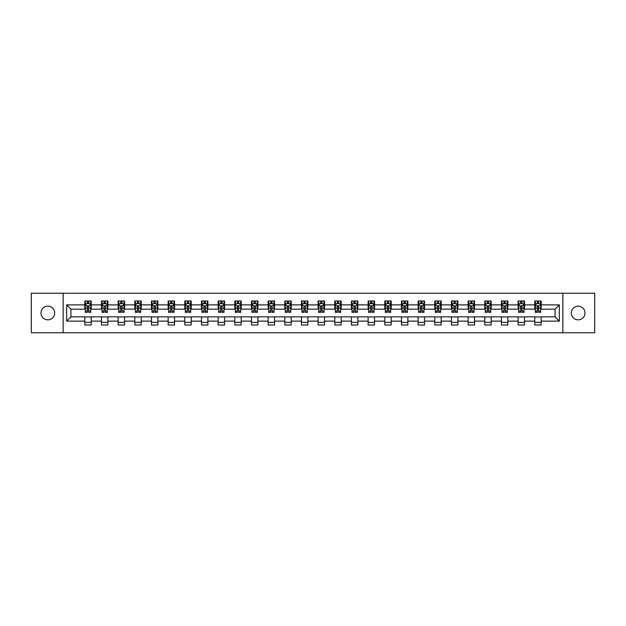 <?xml version="1.0" encoding="UTF-8"?>
<svg xmlns="http://www.w3.org/2000/svg" width="626" height="626" viewBox="0 0 626 626"><rect width="100%" height="100%" fill="white"/><g stroke="black" fill="none" stroke-linecap="round" stroke-linejoin="round"><path stroke-width="0.94" d="M578.142 306.161A6.839 6.839 0 0 0 571.303 313A6.839 6.839 0 0 0 578.142 319.839A6.839 6.839 0 0 0 584.981 313A6.839 6.839 0 0 0 578.142 306.161M47.858 306.161A6.839 6.839 0 0 0 41.019 313A6.839 6.839 0 0 0 47.858 319.839A6.839 6.839 0 0 0 54.697 313A6.839 6.839 0 0 0 47.858 306.161M562.868 332.766L594.7 332.766L594.7 293.234L562.868 293.234L562.868 332.766L63.132 332.766L63.132 293.234L31.3 293.234L31.3 332.766L63.132 332.766M562.868 293.234L63.132 293.234M541.177 304.878L541.177 300.981L534.768 300.981L534.768 304.878L524.518 304.878L524.518 300.981L518.109 300.981L518.109 304.878L507.85 304.878L507.85 300.981L501.442 300.981L501.442 304.878L491.183 304.878L491.183 300.981L484.774 300.981L484.774 304.878L474.524 304.878L474.524 300.981L468.115 300.981L468.115 304.878L457.856 304.878L457.856 300.981L451.448 300.981L451.448 304.878L441.189 304.878L441.189 300.981L434.78 300.981L434.78 304.878L424.53 304.878L424.53 300.981L418.113 300.981L418.113 304.878L407.862 304.878L407.862 300.981L401.454 300.981L401.454 304.878L391.195 304.878L391.195 300.981L384.787 300.981L384.787 304.878L374.528 304.878L374.528 300.981L368.119 300.981L368.119 304.878L357.869 304.878L357.869 300.981L351.46 300.981L351.46 304.878L341.201 304.878L341.201 300.981L334.793 300.981L334.793 304.878L324.534 304.878L324.534 300.981L318.125 300.981L318.125 304.878L307.875 304.878L307.875 300.981L301.466 300.981L301.466 304.878L291.207 304.878L291.207 300.981L284.799 300.981L284.799 304.878L274.54 304.878L274.54 300.981L268.131 300.981L268.131 304.878L257.881 304.878L257.881 300.981L251.472 300.981L251.472 304.878L241.213 304.878L241.213 300.981L234.805 300.981L234.805 304.878L224.546 304.878L224.546 300.981L218.138 300.981L218.138 304.878L207.887 304.878L207.887 300.981L201.47 300.981L201.47 304.878L191.22 304.878L191.22 300.981L184.811 300.981L184.811 304.878L174.552 304.878L174.552 300.981L168.144 300.981L168.144 304.878L157.885 304.878L157.885 300.981L151.476 300.981L151.476 304.878L141.226 304.878L141.226 300.981L134.817 300.981L134.817 304.878L124.558 304.878L124.558 300.981L118.15 300.981L118.15 304.878L107.891 304.878L107.891 300.981L101.482 300.981L101.482 304.878L91.232 304.878L91.232 300.981L84.823 300.981L84.823 304.878L66.661 304.878L66.661 321.122L70.934 316.842L84.823 316.842L84.823 325.019L91.232 325.019L91.232 316.842L101.482 316.842L101.482 325.019L107.891 325.019L107.891 316.842L118.15 316.842L118.15 325.019L124.558 325.019L124.558 316.842L134.817 316.842L134.817 325.019L141.226 325.019L141.226 316.842L151.476 316.842L151.476 325.019L157.885 325.019L157.885 316.842L168.144 316.842L168.144 325.019L174.552 325.019L174.552 316.842L184.811 316.842L184.811 325.019L191.22 325.019L191.22 316.842L201.47 316.842L201.47 325.019L207.887 325.019L207.887 316.842L218.138 316.842L218.138 325.019L224.546 325.019L224.546 316.842L234.805 316.842L234.805 325.019L241.213 325.019L241.213 316.842L251.472 316.842L251.472 325.019L257.881 325.019L257.881 316.842L268.131 316.842L268.131 325.019L274.54 325.019L274.54 316.842L284.799 316.842L284.799 325.019L291.207 325.019L291.207 316.842L301.466 316.842L301.466 325.019L307.875 325.019L307.875 316.842L318.125 316.842L318.125 325.019L324.534 325.019L324.534 316.842L334.793 316.842L334.793 325.019L341.201 325.019L341.201 316.842L351.46 316.842L351.46 325.019L357.869 325.019L357.869 316.842L368.119 316.842L368.119 325.019L374.528 325.019L374.528 316.842L384.787 316.842L384.787 325.019L391.195 325.019L391.195 316.842L401.454 316.842L401.454 325.019L407.862 325.019L407.862 316.842L418.113 316.842L418.113 325.019L424.53 325.019L424.53 316.842L434.78 316.842L434.78 325.019L441.189 325.019L441.189 316.842L451.448 316.842L451.448 325.019L457.856 325.019L457.856 316.842L468.115 316.842L468.115 325.019L474.524 325.019L474.524 316.842L484.774 316.842L484.774 325.019L491.183 325.019L491.183 316.842L501.442 316.842L501.442 325.019L507.85 325.019L507.85 316.842L518.109 316.842L518.109 325.019L524.518 325.019L524.518 316.842L534.768 316.842L534.768 325.019L541.177 325.019L541.177 316.842L555.066 316.842L555.066 309.158L541.177 309.158L541.177 304.878L559.339 304.878L559.339 321.122L541.177 321.122M534.768 321.122L524.518 321.122M518.109 321.122L507.85 321.122M501.442 321.122L491.183 321.122M484.774 321.122L474.524 321.122M468.115 321.122L457.856 321.122M451.448 321.122L441.189 321.122M434.78 321.122L424.53 321.122M418.113 321.122L407.862 321.122M401.454 321.122L391.195 321.122M384.787 321.122L374.528 321.122M368.119 321.122L357.869 321.122M351.46 321.122L341.201 321.122M334.793 321.122L324.534 321.122M318.125 321.122L307.875 321.122M301.466 321.122L291.207 321.122M284.799 321.122L274.54 321.122M268.131 321.122L257.881 321.122M251.472 321.122L241.213 321.122M234.805 321.122L224.546 321.122M218.138 321.122L207.887 321.122M201.47 321.122L191.22 321.122M184.811 321.122L174.552 321.122M168.144 321.122L157.885 321.122M151.476 321.122L141.226 321.122M134.817 321.122L124.558 321.122M118.15 321.122L107.891 321.122M101.482 321.122L91.232 321.122M84.823 321.122L66.661 321.122M534.768 304.878L534.768 309.158L524.518 309.158L524.518 304.878M518.109 304.878L518.109 309.158L507.85 309.158L507.85 304.878M501.442 304.878L501.442 309.158L491.183 309.158L491.183 304.878M484.774 304.878L484.774 309.158L474.524 309.158L474.524 304.878M468.115 304.878L468.115 309.158L457.856 309.158L457.856 304.878M451.448 304.878L451.448 309.158L441.189 309.158L441.189 304.878M434.78 304.878L434.78 309.158L424.53 309.158L424.53 304.878M418.113 304.878L418.113 309.158L407.862 309.158L407.862 304.878M401.454 304.878L401.454 309.158L391.195 309.158L391.195 304.878M384.787 304.878L384.787 309.158L374.528 309.158L374.528 304.878M368.119 304.878L368.119 309.158L357.869 309.158L357.869 304.878M351.46 304.878L351.46 309.158L341.201 309.158L341.201 304.878M334.793 304.878L334.793 309.158L324.534 309.158L324.534 304.878M318.125 304.878L318.125 309.158L307.875 309.158L307.875 304.878M301.466 304.878L301.466 309.158L291.207 309.158L291.207 304.878M284.799 304.878L284.799 309.158L274.54 309.158L274.54 304.878M268.131 304.878L268.131 309.158L257.881 309.158L257.881 304.878M251.472 304.878L251.472 309.158L241.213 309.158L241.213 304.878M234.805 304.878L234.805 309.158L224.546 309.158L224.546 304.878M218.138 304.878L218.138 309.158L207.887 309.158L207.887 304.878M201.47 304.878L201.47 309.158L191.22 309.158L191.22 304.878M184.811 304.878L184.811 309.158L174.552 309.158L174.552 304.878M168.144 304.878L168.144 309.158L157.885 309.158L157.885 304.878M151.476 304.878L151.476 309.158L141.226 309.158L141.226 304.878M134.817 304.878L134.817 309.158L124.558 309.158L124.558 304.878M118.15 304.878L118.15 309.158L107.891 309.158L107.891 304.878M101.482 304.878L101.482 309.158L91.232 309.158L91.232 304.878M84.823 304.878L84.823 309.158L70.934 309.158L66.661 304.878M70.934 309.158L70.934 316.842M559.339 321.122L555.066 316.842M555.066 309.158L559.339 304.878M84.823 303.649L85.355 303.649M87.382 303.649L88.665 303.649M90.692 303.649L91.232 303.649M84.823 309.048L85.355 309.048M87.382 309.048L88.665 309.048M90.692 309.048L91.232 309.048M84.823 316.952L91.232 316.952M84.823 322.351L91.232 322.351M101.482 316.952L107.891 316.952M101.482 322.351L107.891 322.351M101.482 303.649L102.022 303.649M104.049 303.649L105.332 303.649M107.359 303.649L107.891 303.649M101.482 309.048L102.022 309.048M104.049 309.048L105.332 309.048M107.359 309.048L107.891 309.048M118.15 316.952L124.558 316.952M118.15 322.351L124.558 322.351M118.15 303.649L118.682 303.649M120.716 303.649L121.992 303.649M124.026 303.649L124.558 303.649M118.15 309.048L118.682 309.048M120.716 309.048L121.992 309.048M124.026 309.048L124.558 309.048M134.817 316.952L141.226 316.952M134.817 322.351L141.226 322.351M134.817 303.649L135.349 303.649M137.376 303.649L138.659 303.649M140.694 303.649L141.226 303.649M134.817 309.048L135.349 309.048M137.376 309.048L138.659 309.048M140.694 309.048L141.226 309.048M151.476 316.952L157.885 316.952M151.476 322.351L157.885 322.351M151.476 303.649L152.016 303.649M154.043 303.649L155.326 303.649M157.353 303.649L157.885 303.649M151.476 309.048L152.016 309.048M154.043 309.048L155.326 309.048M157.353 309.048L157.885 309.048M168.144 316.952L174.552 316.952M168.144 322.351L174.552 322.351M168.144 303.649L168.676 303.649M170.71 303.649L171.994 303.649M174.02 303.649L174.552 303.649M168.144 309.048L168.676 309.048M170.71 309.048L171.994 309.048M174.02 309.048L174.552 309.048M184.811 316.952L191.22 316.952M184.811 322.351L191.22 322.351M184.811 303.649L185.343 303.649M187.37 303.649L188.653 303.649M190.687 303.649L191.22 303.649M184.811 309.048L185.343 309.048M187.37 309.048L188.653 309.048M190.687 309.048L191.22 309.048M201.47 316.952L207.887 316.952M201.47 322.351L207.887 322.351M201.47 303.649L202.01 303.649M204.037 303.649L205.32 303.649M207.347 303.649L207.887 303.649M201.47 309.048L202.01 309.048M204.037 309.048L205.32 309.048M207.347 309.048L207.887 309.048M218.138 316.952L224.546 316.952M218.138 322.351L224.546 322.351M218.138 303.649L218.67 303.649M220.704 303.649L221.987 303.649M224.014 303.649L224.546 303.649M218.138 309.048L218.67 309.048M220.704 309.048L221.987 309.048M224.014 309.048L224.546 309.048M234.805 316.952L241.213 316.952M234.805 322.351L241.213 322.351M234.805 303.649L235.337 303.649M237.364 303.649L238.647 303.649M240.681 303.649L241.213 303.649M234.805 309.048L235.337 309.048M237.364 309.048L238.647 309.048M240.681 309.048L241.213 309.048M251.472 316.952L257.881 316.952M251.472 322.351L257.881 322.351M251.472 303.649L252.004 303.649M254.031 303.649L255.314 303.649M257.341 303.649L257.881 303.649M251.472 309.048L252.004 309.048M254.031 309.048L255.314 309.048M257.341 309.048L257.881 309.048M268.131 316.952L274.54 316.952M268.131 322.351L274.54 322.351M268.131 303.649L268.664 303.649M270.698 303.649L271.981 303.649M274.008 303.649L274.54 303.649M268.131 309.048L268.664 309.048M270.698 309.048L271.981 309.048M274.008 309.048L274.54 309.048M284.799 316.952L291.207 316.952M284.799 322.351L291.207 322.351M284.799 303.649L285.331 303.649M287.365 303.649L288.641 303.649M290.675 303.649L291.207 303.649M284.799 309.048L285.331 309.048M287.365 309.048L288.641 309.048M290.675 309.048L291.207 309.048M301.466 316.952L307.875 316.952M301.466 322.351L307.875 322.351M301.466 303.649L301.998 303.649M304.025 303.649L305.308 303.649M307.335 303.649L307.875 303.649M301.466 309.048L301.998 309.048M304.025 309.048L305.308 309.048M307.335 309.048L307.875 309.048M318.125 316.952L324.534 316.952M318.125 322.351L324.534 322.351M318.125 303.649L318.665 303.649M320.692 303.649L321.975 303.649M324.002 303.649L324.534 303.649M318.125 309.048L318.665 309.048M320.692 309.048L321.975 309.048M324.002 309.048L324.534 309.048M334.793 316.952L341.201 316.952M334.793 322.351L341.201 322.351M334.793 303.649L335.325 303.649M337.359 303.649L338.635 303.649M340.669 303.649L341.201 303.649M334.793 309.048L335.325 309.048M337.359 309.048L338.635 309.048M340.669 309.048L341.201 309.048M351.46 316.952L357.869 316.952M351.46 322.351L357.869 322.351M351.46 303.649L351.992 303.649M354.019 303.649L355.302 303.649M357.336 303.649L357.869 303.649M351.46 309.048L351.992 309.048M354.019 309.048L355.302 309.048M357.336 309.048L357.869 309.048M368.119 316.952L374.528 316.952M368.119 322.351L374.528 322.351M368.119 303.649L368.659 303.649M370.686 303.649L371.969 303.649M373.996 303.649L374.528 303.649M368.119 309.048L368.659 309.048M370.686 309.048L371.969 309.048M373.996 309.048L374.528 309.048M384.787 316.952L391.195 316.952M384.787 322.351L391.195 322.351M384.787 303.649L385.319 303.649M387.353 303.649L388.636 303.649M390.663 303.649L391.195 303.649M384.787 309.048L385.319 309.048M387.353 309.048L388.636 309.048M390.663 309.048L391.195 309.048M401.454 316.952L407.862 316.952M401.454 322.351L407.862 322.351M401.454 303.649L401.986 303.649M404.013 303.649L405.296 303.649M407.33 303.649L407.862 303.649M401.454 309.048L401.986 309.048M404.013 309.048L405.296 309.048M407.33 309.048L407.862 309.048M418.113 316.952L424.53 316.952M418.113 322.351L424.53 322.351M418.113 303.649L418.653 303.649M420.68 303.649L421.963 303.649M423.99 303.649L424.53 303.649M418.113 309.048L418.653 309.048M420.68 309.048L421.963 309.048M423.99 309.048L424.53 309.048M434.78 316.952L441.189 316.952M434.78 322.351L441.189 322.351M434.78 303.649L435.313 303.649M437.347 303.649L438.63 303.649M440.657 303.649L441.189 303.649M434.78 309.048L435.313 309.048M437.347 309.048L438.63 309.048M440.657 309.048L441.189 309.048M451.448 316.952L457.856 316.952M451.448 322.351L457.856 322.351M451.448 303.649L451.98 303.649M454.007 303.649L455.29 303.649M457.324 303.649L457.856 303.649M451.448 309.048L451.98 309.048M454.007 309.048L455.29 309.048M457.324 309.048L457.856 309.048M468.115 316.952L474.524 316.952M468.115 322.351L474.524 322.351M468.115 303.649L468.647 303.649M470.674 303.649L471.957 303.649M473.984 303.649L474.524 303.649M468.115 309.048L468.647 309.048M470.674 309.048L471.957 309.048M473.984 309.048L474.524 309.048M484.774 316.952L491.183 316.952M484.774 322.351L491.183 322.351M484.774 303.649L485.307 303.649M487.341 303.649L488.624 303.649M490.651 303.649L491.183 303.649M484.774 309.048L485.307 309.048M487.341 309.048L488.624 309.048M490.651 309.048L491.183 309.048M501.442 316.952L507.85 316.952M501.442 322.351L507.85 322.351M501.442 303.649L501.974 303.649M504.008 303.649L505.284 303.649M507.318 303.649L507.85 303.649M501.442 309.048L501.974 309.048M504.008 309.048L505.284 309.048M507.318 309.048L507.85 309.048M518.109 316.952L524.518 316.952M518.109 322.351L524.518 322.351M518.109 303.649L518.641 303.649M520.668 303.649L521.951 303.649M523.978 303.649L524.518 303.649M518.109 309.048L518.641 309.048M520.668 309.048L521.951 309.048M523.978 309.048L524.518 309.048M534.768 316.952L541.177 316.952M534.768 322.351L541.177 322.351M534.768 303.649L535.308 303.649M537.335 303.649L538.618 303.649M540.645 303.649L541.177 303.649M534.768 309.048L535.308 309.048M537.335 309.048L538.618 309.048M540.645 309.048L541.177 309.048M88.665 302.374L87.382 302.374M90.692 311.02L88.665 311.02L88.665 312.358L90.692 312.358L90.692 305.84L89.628 303.704L86.419 303.704L85.355 305.84L85.355 312.358L87.382 312.358L87.382 311.02L85.355 311.02M85.355 305.84L85.355 300.981M90.692 305.84L90.692 300.981M87.382 303.704L87.382 300.981M88.665 300.981L88.665 303.704M88.665 311.02L88.665 306.646L87.382 306.646L87.382 311.02M105.332 302.374L104.049 302.374M107.359 311.02L105.332 311.02L105.332 312.358L107.359 312.358L107.359 305.84L106.295 303.704L103.087 303.704L102.022 305.84L102.022 312.358L104.049 312.358L104.049 311.02L102.022 311.02M102.022 305.84L102.022 300.981M107.359 305.84L107.359 300.981M104.049 303.704L104.049 300.981M105.332 300.981L105.332 303.704M105.332 311.02L105.332 306.646L104.049 306.646L104.049 311.02M121.992 302.374L120.716 302.374M124.026 311.02L121.992 311.02L121.992 312.358L124.026 312.358L124.026 305.84L122.954 303.704L119.754 303.704L118.682 305.84L118.682 312.358L120.716 312.358L120.716 311.02L118.682 311.02M118.682 305.84L118.682 300.981M124.026 305.84L124.026 300.981M120.716 303.704L120.716 300.981M121.992 300.981L121.992 303.704M121.992 311.02L121.992 306.646L120.716 306.646L120.716 311.02M138.659 302.374L137.376 302.374M140.694 311.02L138.659 311.02L138.659 312.358L140.694 312.358L140.694 305.84L139.621 303.704L136.413 303.704L135.349 305.84L135.349 312.358L137.376 312.358L137.376 311.02L135.349 311.02M135.349 305.84L135.349 300.981M140.694 305.84L140.694 300.981M137.376 303.704L137.376 300.981M138.659 300.981L138.659 303.704M138.659 311.02L138.659 306.646L137.376 306.646L137.376 311.02M155.326 302.374L154.043 302.374M157.353 311.02L155.326 311.02L155.326 312.358L157.353 312.358L157.353 305.84L156.289 303.704L153.08 303.704L152.016 305.84L152.016 312.358L154.043 312.358L154.043 311.02L152.016 311.02M152.016 305.84L152.016 300.981M157.353 305.84L157.353 300.981M154.043 303.704L154.043 300.981M155.326 300.981L155.326 303.704M155.326 311.02L155.326 306.646L154.043 306.646L154.043 311.02M171.994 302.374L170.71 302.374M174.02 311.02L171.994 311.02L171.994 312.358L174.02 312.358L174.02 305.84L172.948 303.704L169.748 303.704L168.676 305.84L168.676 312.358L170.71 312.358L170.71 311.02L168.676 311.02M168.676 305.84L168.676 300.981M174.02 305.84L174.02 300.981M170.71 303.704L170.71 300.981M171.994 300.981L171.994 303.704M171.994 311.02L171.994 306.646L170.71 306.646L170.71 311.02M188.653 302.374L187.37 302.374M190.687 311.02L188.653 311.02L188.653 312.358L190.687 312.358L190.687 305.84L189.615 303.704L186.415 303.704L185.343 305.84L185.343 312.358L187.37 312.358L187.37 311.02L185.343 311.02M185.343 305.84L185.343 300.981M190.687 305.84L190.687 300.981M187.37 303.704L187.37 300.981M188.653 300.981L188.653 303.704M188.653 311.02L188.653 306.646L187.37 306.646L187.37 311.02M205.32 302.374L204.037 302.374M207.347 311.02L205.32 311.02L205.32 312.358L207.347 312.358L207.347 305.84L206.283 303.704L203.074 303.704L202.01 305.84L202.01 312.358L204.037 312.358L204.037 311.02L202.01 311.02M202.01 305.84L202.01 300.981M207.347 305.84L207.347 300.981M204.037 303.704L204.037 300.981M205.32 300.981L205.32 303.704M205.32 311.02L205.32 306.646L204.037 306.646L204.037 311.02M221.987 302.374L220.704 302.374M224.014 311.02L221.987 311.02L221.987 312.358L224.014 312.358L224.014 305.84L222.942 303.704L219.742 303.704L218.67 305.84L218.67 312.358L220.704 312.358L220.704 311.02L218.67 311.02M218.67 305.84L218.67 300.981M224.014 305.84L224.014 300.981M220.704 303.704L220.704 300.981M221.987 300.981L221.987 303.704M221.987 311.02L221.987 306.646L220.704 306.646L220.704 311.02M238.647 302.374L237.364 302.374M240.681 311.02L238.647 311.02L238.647 312.358L240.681 312.358L240.681 305.84L239.609 303.704L236.409 303.704L235.337 305.84L235.337 312.358L237.364 312.358L237.364 311.02L235.337 311.02M235.337 305.84L235.337 300.981M240.681 305.84L240.681 300.981M237.364 303.704L237.364 300.981M238.647 300.981L238.647 303.704M238.647 311.02L238.647 306.646L237.364 306.646L237.364 311.02M255.314 302.374L254.031 302.374M257.341 311.02L255.314 311.02L255.314 312.358L257.341 312.358L257.341 305.84L256.277 303.704L253.068 303.704L252.004 305.84L252.004 312.358L254.031 312.358L254.031 311.02L252.004 311.02M252.004 305.84L252.004 300.981M257.341 305.84L257.341 300.981M254.031 303.704L254.031 300.981M255.314 300.981L255.314 303.704M255.314 311.02L255.314 306.646L254.031 306.646L254.031 311.02M271.981 302.374L270.698 302.374M274.008 311.02L271.981 311.02L271.981 312.358L274.008 312.358L274.008 305.84L272.944 303.704L269.736 303.704L268.664 305.84L268.664 312.358L270.698 312.358L270.698 311.02L268.664 311.02M268.664 305.84L268.664 300.981M274.008 305.84L274.008 300.981M270.698 303.704L270.698 300.981M271.981 300.981L271.981 303.704M271.981 311.02L271.981 306.646L270.698 306.646L270.698 311.02M288.641 302.374L287.365 302.374M290.675 311.02L288.641 311.02L288.641 312.358L290.675 312.358L290.675 305.84L289.603 303.704L286.403 303.704L285.331 305.84L285.331 312.358L287.365 312.358L287.365 311.02L285.331 311.02M285.331 305.84L285.331 300.981M290.675 305.84L290.675 300.981M287.365 303.704L287.365 300.981M288.641 300.981L288.641 303.704M288.641 311.02L288.641 306.646L287.365 306.646L287.365 311.02M305.308 302.374L304.025 302.374M307.335 311.02L305.308 311.02L305.308 312.358L307.335 312.358L307.335 305.84L306.27 303.704L303.062 303.704L301.998 305.84L301.998 312.358L304.025 312.358L304.025 311.02L301.998 311.02M301.998 305.84L301.998 300.981M307.335 305.84L307.335 300.981M304.025 303.704L304.025 300.981M305.308 300.981L305.308 303.704M305.308 311.02L305.308 306.646L304.025 306.646L304.025 311.02M321.975 302.374L320.692 302.374M324.002 311.02L321.975 311.02L321.975 312.358L324.002 312.358L324.002 305.84L322.938 303.704L319.73 303.704L318.665 305.84L318.665 312.358L320.692 312.358L320.692 311.02L318.665 311.02M318.665 305.84L318.665 300.981M324.002 305.84L324.002 300.981M320.692 303.704L320.692 300.981M321.975 300.981L321.975 303.704M321.975 311.02L321.975 306.646L320.692 306.646L320.692 311.02M338.635 302.374L337.359 302.374M340.669 311.02L338.635 311.02L338.635 312.358L340.669 312.358L340.669 305.84L339.597 303.704L336.397 303.704L335.325 305.84L335.325 312.358L337.359 312.358L337.359 311.02L335.325 311.02M335.325 305.84L335.325 300.981M340.669 305.84L340.669 300.981M337.359 303.704L337.359 300.981M338.635 300.981L338.635 303.704M338.635 311.02L338.635 306.646L337.359 306.646L337.359 311.02M355.302 302.374L354.019 302.374M357.336 311.02L355.302 311.02L355.302 312.358L357.336 312.358L357.336 305.84L356.264 303.704L353.056 303.704L351.992 305.84L351.992 312.358L354.019 312.358L354.019 311.02L351.992 311.02M351.992 305.84L351.992 300.981M357.336 305.84L357.336 300.981M354.019 303.704L354.019 300.981M355.302 300.981L355.302 303.704M355.302 311.02L355.302 306.646L354.019 306.646L354.019 311.02M371.969 302.374L370.686 302.374M373.996 311.02L371.969 311.02L371.969 312.358L373.996 312.358L373.996 305.84L372.932 303.704L369.723 303.704L368.659 305.84L368.659 312.358L370.686 312.358L370.686 311.02L368.659 311.02M368.659 305.84L368.659 300.981M373.996 305.84L373.996 300.981M370.686 303.704L370.686 300.981M371.969 300.981L371.969 303.704M371.969 311.02L371.969 306.646L370.686 306.646L370.686 311.02M388.636 302.374L387.353 302.374M390.663 311.02L388.636 311.02L388.636 312.358L390.663 312.358L390.663 305.84L389.591 303.704L386.391 303.704L385.319 305.84L385.319 312.358L387.353 312.358L387.353 311.02L385.319 311.02M385.319 305.84L385.319 300.981M390.663 305.84L390.663 300.981M387.353 303.704L387.353 300.981M388.636 300.981L388.636 303.704M388.636 311.02L388.636 306.646L387.353 306.646L387.353 311.02M405.296 302.374L404.013 302.374M407.33 311.02L405.296 311.02L405.296 312.358L407.33 312.358L407.33 305.84L406.258 303.704L403.058 303.704L401.986 305.84L401.986 312.358L404.013 312.358L404.013 311.02L401.986 311.02M401.986 305.84L401.986 300.981M407.33 305.84L407.33 300.981M404.013 303.704L404.013 300.981M405.296 300.981L405.296 303.704M405.296 311.02L405.296 306.646L404.013 306.646L404.013 311.02M421.963 302.374L420.68 302.374M423.99 311.02L421.963 311.02L421.963 312.358L423.99 312.358L423.99 305.84L422.926 303.704L419.717 303.704L418.653 305.84L418.653 312.358L420.68 312.358L420.68 311.02L418.653 311.02M418.653 305.84L418.653 300.981M423.99 305.84L423.99 300.981M420.68 303.704L420.68 300.981M421.963 300.981L421.963 303.704M421.963 311.02L421.963 306.646L420.68 306.646L420.68 311.02M438.63 302.374L437.347 302.374M440.657 311.02L438.63 311.02L438.63 312.358L440.657 312.358L440.657 305.84L439.585 303.704L436.385 303.704L435.313 305.84L435.313 312.358L437.347 312.358L437.347 311.02L435.313 311.02M435.313 305.84L435.313 300.981M440.657 305.84L440.657 300.981M437.347 303.704L437.347 300.981M438.63 300.981L438.63 303.704M438.63 311.02L438.63 306.646L437.347 306.646L437.347 311.02M455.29 302.374L454.007 302.374M457.324 311.02L455.29 311.02L455.29 312.358L457.324 312.358L457.324 305.84L456.252 303.704L453.052 303.704L451.98 305.84L451.98 312.358L454.007 312.358L454.007 311.02L451.98 311.02M451.98 305.84L451.98 300.981M457.324 305.84L457.324 300.981M454.007 303.704L454.007 300.981M455.29 300.981L455.29 303.704M455.29 311.02L455.29 306.646L454.007 306.646L454.007 311.02M471.957 302.374L470.674 302.374M473.984 311.02L471.957 311.02L471.957 312.358L473.984 312.358L473.984 305.84L472.92 303.704L469.711 303.704L468.647 305.84L468.647 312.358L470.674 312.358L470.674 311.02L468.647 311.02M468.647 305.84L468.647 300.981M473.984 305.84L473.984 300.981M470.674 303.704L470.674 300.981M471.957 300.981L471.957 303.704M471.957 311.02L471.957 306.646L470.674 306.646L470.674 311.02M488.624 302.374L487.341 302.374M490.651 311.02L488.624 311.02L488.624 312.358L490.651 312.358L490.651 305.84L489.587 303.704L486.379 303.704L485.307 305.84L485.307 312.358L487.341 312.358L487.341 311.02L485.307 311.02M485.307 305.84L485.307 300.981M490.651 305.84L490.651 300.981M487.341 303.704L487.341 300.981M488.624 300.981L488.624 303.704M488.624 311.02L488.624 306.646L487.341 306.646L487.341 311.02M505.284 302.374L504.008 302.374M507.318 311.02L505.284 311.02L505.284 312.358L507.318 312.358L507.318 305.84L506.246 303.704L503.046 303.704L501.974 305.84L501.974 312.358L504.008 312.358L504.008 311.02L501.974 311.02M501.974 305.84L501.974 300.981M507.318 305.84L507.318 300.981M504.008 303.704L504.008 300.981M505.284 300.981L505.284 303.704M505.284 311.02L505.284 306.646L504.008 306.646L504.008 311.02M521.951 302.374L520.668 302.374M523.978 311.02L521.951 311.02L521.951 312.358L523.978 312.358L523.978 305.84L522.913 303.704L519.705 303.704L518.641 305.84L518.641 312.358L520.668 312.358L520.668 311.02L518.641 311.02M518.641 305.84L518.641 300.981M523.978 305.84L523.978 300.981M520.668 303.704L520.668 300.981M521.951 300.981L521.951 303.704M521.951 311.02L521.951 306.646L520.668 306.646L520.668 311.02M538.618 302.374L537.335 302.374M540.645 311.02L538.618 311.02L538.618 312.358L540.645 312.358L540.645 305.84L539.581 303.704L536.372 303.704L535.308 305.84L535.308 312.358L537.335 312.358L537.335 311.02L535.308 311.02M535.308 305.84L535.308 300.981M540.645 305.84L540.645 300.981M537.335 303.704L537.335 300.981M538.618 300.981L538.618 303.704M538.618 311.02L538.618 306.646L537.335 306.646L537.335 311.02M90.668 305.785L85.379 305.785M85.355 303.837L86.357 303.837M89.69 303.837L90.692 303.837M87.382 308.156L85.355 308.156M90.692 308.156L88.665 308.156M88.665 303.054L87.382 303.054M107.336 305.785L102.046 305.785M102.022 303.837L103.024 303.837M106.357 303.837L107.359 303.837M104.049 308.156L102.022 308.156M107.359 308.156L105.332 308.156M105.332 303.054L104.049 303.054M123.995 305.785L118.713 305.785M118.682 303.837L119.691 303.837M123.025 303.837L124.026 303.837M120.716 308.156L118.682 308.156M124.026 308.156L121.992 308.156M121.992 303.054L120.716 303.054M140.662 305.785L135.373 305.785M135.349 303.837L136.351 303.837M139.684 303.837L140.694 303.837M137.376 308.156L135.349 308.156M140.694 308.156L138.659 308.156M138.659 303.054L137.376 303.054M157.329 305.785L152.04 305.785M152.016 303.837L153.018 303.837M156.351 303.837L157.353 303.837M154.043 308.156L152.016 308.156M157.353 308.156L155.326 308.156M155.326 303.054L154.043 303.054M173.989 305.785L168.707 305.785M168.676 303.837L169.685 303.837M173.019 303.837L174.02 303.837M170.71 308.156L168.676 308.156M174.02 308.156L171.994 308.156M171.994 303.054L170.71 303.054M190.656 305.785L185.366 305.785M185.343 303.837L186.345 303.837M189.678 303.837L190.687 303.837M187.37 308.156L185.343 308.156M190.687 308.156L188.653 308.156M188.653 303.054L187.37 303.054M207.323 305.785L202.034 305.785M202.01 303.837L203.012 303.837M206.345 303.837L207.347 303.837M204.037 308.156L202.01 308.156M207.347 308.156L205.32 308.156M205.32 303.054L204.037 303.054M223.991 305.785L218.701 305.785M218.67 303.837L219.679 303.837M223.012 303.837L224.014 303.837M220.704 308.156L218.67 308.156M224.014 308.156L221.987 308.156M221.987 303.054L220.704 303.054M240.65 305.785L235.36 305.785M235.337 303.837L236.338 303.837M239.672 303.837L240.681 303.837M237.364 308.156L235.337 308.156M240.681 308.156L238.647 308.156M238.647 303.054L237.364 303.054M257.317 305.785L252.028 305.785M252.004 303.837L253.006 303.837M256.339 303.837L257.341 303.837M254.031 308.156L252.004 308.156M257.341 308.156L255.314 308.156M255.314 303.054L254.031 303.054M273.985 305.785L268.695 305.785M268.664 303.837L269.673 303.837M273.006 303.837L274.008 303.837M270.698 308.156L268.664 308.156M274.008 308.156L271.981 308.156M271.981 303.054L270.698 303.054M290.644 305.785L285.362 305.785M285.331 303.837L286.332 303.837M289.666 303.837L290.675 303.837M287.365 308.156L285.331 308.156M290.675 308.156L288.641 308.156M288.641 303.054L287.365 303.054M307.311 305.785L302.022 305.785M301.998 303.837L303 303.837M306.333 303.837L307.335 303.837M304.025 308.156L301.998 308.156M307.335 308.156L305.308 308.156M305.308 303.054L304.025 303.054M323.978 305.785L318.689 305.785M318.665 303.837L319.667 303.837M323 303.837L324.002 303.837M320.692 308.156L318.665 308.156M324.002 308.156L321.975 308.156M321.975 303.054L320.692 303.054M340.638 305.785L335.356 305.785M335.325 303.837L336.334 303.837M339.668 303.837L340.669 303.837M337.359 308.156L335.325 308.156M340.669 308.156L338.635 308.156M338.635 303.054L337.359 303.054M357.305 305.785L352.015 305.785M351.992 303.837L352.994 303.837M356.327 303.837L357.336 303.837M354.019 308.156L351.992 308.156M357.336 308.156L355.302 308.156M355.302 303.054L354.019 303.054M373.972 305.785L368.683 305.785M368.659 303.837L369.661 303.837M372.994 303.837L373.996 303.837M370.686 308.156L368.659 308.156M373.996 308.156L371.969 308.156M371.969 303.054L370.686 303.054M390.64 305.785L385.35 305.785M385.319 303.837L386.328 303.837M389.662 303.837L390.663 303.837M387.353 308.156L385.319 308.156M390.663 308.156L388.636 308.156M388.636 303.054L387.353 303.054M407.299 305.785L402.009 305.785M401.986 303.837L402.988 303.837M406.321 303.837L407.33 303.837M404.013 308.156L401.986 308.156M407.33 308.156L405.296 308.156M405.296 303.054L404.013 303.054M423.966 305.785L418.677 305.785M418.653 303.837L419.655 303.837M422.988 303.837L423.99 303.837M420.68 308.156L418.653 308.156M423.99 308.156L421.963 308.156M421.963 303.054L420.68 303.054M440.634 305.785L435.344 305.785M435.313 303.837L436.322 303.837M439.655 303.837L440.657 303.837M437.347 308.156L435.313 308.156M440.657 308.156L438.63 308.156M438.63 303.054L437.347 303.054M457.293 305.785L452.011 305.785M451.98 303.837L452.981 303.837M456.315 303.837L457.324 303.837M454.007 308.156L451.98 308.156M457.324 308.156L455.29 308.156M455.29 303.054L454.007 303.054M473.96 305.785L468.671 305.785M468.647 303.837L469.649 303.837M472.982 303.837L473.984 303.837M470.674 308.156L468.647 308.156M473.984 308.156L471.957 308.156M471.957 303.054L470.674 303.054M490.627 305.785L485.338 305.785M485.307 303.837L486.316 303.837M489.649 303.837L490.651 303.837M487.341 308.156L485.307 308.156M490.651 308.156L488.624 308.156M488.624 303.054L487.341 303.054M507.287 305.785L502.005 305.785M501.974 303.837L502.975 303.837M506.309 303.837L507.318 303.837M504.008 308.156L501.974 308.156M507.318 308.156L505.284 308.156M505.284 303.054L504.008 303.054M523.954 305.785L518.664 305.785M518.641 303.837L519.643 303.837M522.976 303.837L523.978 303.837M520.668 308.156L518.641 308.156M523.978 308.156L521.951 308.156M521.951 303.054L520.668 303.054M540.621 305.785L535.332 305.785M535.308 303.837L536.31 303.837M539.643 303.837L540.645 303.837M537.335 308.156L535.308 308.156M540.645 308.156L538.618 308.156M538.618 303.054L537.335 303.054"/></g></svg>
